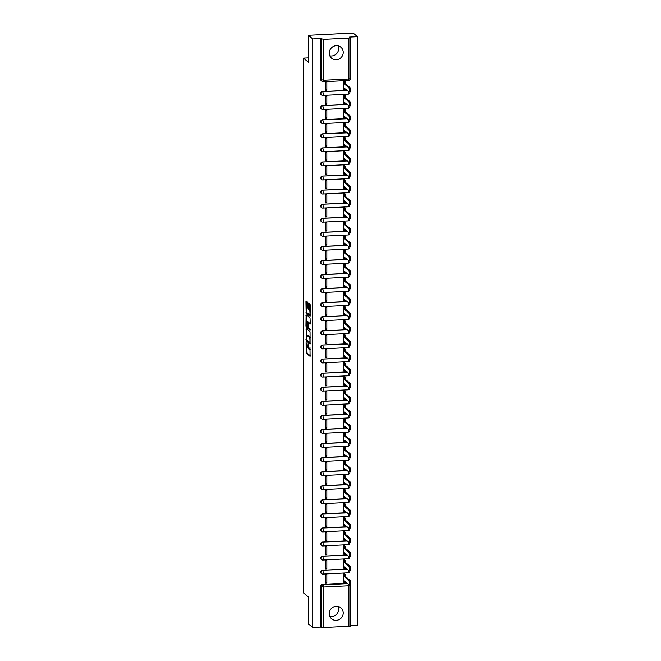 <?xml version="1.0" encoding="UTF-8"?>
<svg xmlns="http://www.w3.org/2000/svg" width="661" height="661" viewBox="0 0 661 661"><rect width="100%" height="100%" fill="white"/><g stroke="black" fill="none" stroke-linecap="round" stroke-linejoin="round"><path stroke-width="0.99" d="M306.109 342.134L306.175 353.106L310.108 356.353L309.976 347.182A2.892 0.678 -92.9 0 1 309.431 349.495A2.892 0.678 -92.9 0 1 309.282 349.446L308.96 349.173A2.892 0.678 -92.9 0 1 308.274 345.769L308.117 343.803L307.968 345.513A2.892 0.678 -92.9 0 1 307.423 347.835A2.892 0.678 -92.9 0 1 307.274 347.777L306.952 347.504A2.892 0.678 -92.9 0 1 306.266 344.1L306.109 342.134M329.277 613.681A7.188 6.833 129.7 0 0 339.151 619.588A7.188 6.833 129.7 0 0 340.853 607.798A7.188 6.833 129.7 0 0 329.277 613.681M329.839 616.416A7.188 6.833 129.7 0 0 338.11 606.451M329.277 53.07A7.188 6.833 129.7 0 0 339.151 58.986A7.188 6.833 129.7 0 0 340.853 47.187A7.188 6.833 129.7 0 0 329.277 53.07M329.839 55.805A7.188 6.833 129.7 0 0 338.11 45.84M307.481 302.945L307.266 301.879L306.134 300.962L305.96 301.68L306.175 313.198L310.108 316.445L310.273 305.266L310.059 304.2L308.704 303.093L308.53 308.29L309.398 309.893A2.421 0.562 -92.9 0 1 309.968 312.488A2.421 0.562 -92.9 0 1 309.522 314.686A2.421 0.562 -92.9 0 1 309.398 314.636L306.844 312.513A2.421 0.562 -92.9 0 1 306.266 309.918A2.421 0.562 -92.9 0 1 306.721 307.729A2.421 0.562 -92.9 0 1 306.844 307.77L307.315 308.142L307.481 307.423L307.481 302.945M312.76 627.504L308.381 623.877L308.381 596.982L303.482 592.909L303.482 58.118L308.381 62.184L308.381 35.289L312.76 38.925L312.76 627.504L320.684 627.107L321.362 627.677L321.362 586.794A1.843 1.752 -50.3 0 1 323.155 584.902L347.777 583.663M306.175 328.525L306.175 340.754L310.108 343.993L310.059 331.748L306.175 328.525M306.613 325.881L305.96 325.914L306.134 314.735L310.059 317.974L310.273 323.518L310.059 324.221L308.439 322.899L308.274 326.584L308.489 327.649L310.125 329.013L310.158 330.269M310.125 330.252L306.175 326.98L305.96 325.914M308.381 35.289L353.148 33.05L357.518 36.677L357.518 625.265L350.33 625.628M312.76 38.925L320.684 38.528L323.593 39.363L348.925 38.098L350.33 37.735L349.595 37.074L357.518 36.677M320.684 627.107L320.684 586.224A1.843 1.752 -50.3 0 1 322.469 584.332L347.099 583.101M350.28 626.231L321.362 627.677M344.761 574.045L343.423 573.988L343.563 582.101M326.856 582.944L326.856 574.822L325.518 574.888L325.518 583.01L326.856 582.944L325.518 581.829M326.856 568.865L326.856 560.743L325.518 560.809L325.518 568.931L326.856 568.865L325.518 567.749M344.761 559.966L343.423 559.908L343.563 568.022M326.856 554.786L326.856 546.664L325.518 546.73L325.518 554.852L326.856 554.786L325.518 553.67M344.761 545.887L343.423 545.829L343.563 553.951M326.856 540.706L326.856 532.584L325.518 532.65L325.518 540.772L326.856 540.706L325.518 539.591M344.761 531.808L343.423 531.758L343.563 539.872M326.856 526.627L326.856 518.505L325.518 518.571L325.518 526.693L326.856 526.627L325.518 525.512M344.761 517.737L343.423 517.679L343.563 525.792M326.856 512.548L326.856 504.426L325.518 504.492L325.518 512.614L326.856 512.548L325.518 511.432M344.761 503.657L343.423 503.599L343.563 511.713M326.856 498.468L326.856 490.346L325.518 490.412L325.518 498.534L326.856 498.468L325.518 497.353M344.761 489.578L343.423 489.52L343.563 497.634M326.856 484.389L326.856 476.267L325.518 476.333L325.518 484.455L326.856 484.389L325.518 483.274M344.761 475.499L343.423 475.441L343.563 483.555M326.856 470.31L326.856 462.188L325.518 462.262L325.518 470.384L326.856 470.31L325.518 469.203M344.761 461.419L343.423 461.361L343.563 469.475M326.856 456.239L326.856 448.117L325.518 448.183L325.518 456.305L326.856 456.239L325.518 455.123M344.761 447.34L343.423 447.282L343.563 455.396M326.856 442.159L326.856 434.037L325.518 434.103L325.518 442.226L326.856 442.159L325.518 441.044M344.761 433.261L343.423 433.203L343.563 441.317M326.856 428.08L326.856 419.958L325.518 420.024L325.518 428.146L326.856 428.08L325.518 426.965M344.761 419.181L343.423 419.124L343.563 427.246M326.856 414.001L326.856 405.879L325.518 405.945L325.518 414.067L326.856 414.001L325.518 412.885M344.761 405.102L343.423 405.053L343.563 413.166M326.856 399.922L326.856 391.799L325.518 391.866L325.518 399.988L326.856 399.922L325.518 398.806M344.761 391.031L343.423 390.973L343.563 399.087M326.856 385.842L326.856 377.72L325.518 377.786L325.518 385.908L326.856 385.842L325.518 384.727M344.761 376.952L343.423 376.894L343.563 385.008M326.856 371.763L326.856 363.641L325.518 363.707L325.518 371.829L326.856 371.763L325.518 370.647M344.761 362.872L343.423 362.815L343.563 370.928M326.856 357.684L326.856 349.562L325.518 349.628L325.518 357.75L326.856 357.684L325.518 356.568M344.761 348.793L343.423 348.735L343.563 356.849M326.856 343.604L326.856 335.482L325.518 335.557L325.518 343.679L326.856 343.604L325.518 342.497M344.761 334.714L343.423 334.656L343.563 342.77M326.856 329.533L326.856 321.411L325.518 321.477L325.518 329.599L326.856 329.533L325.518 328.418M344.761 320.635L343.423 320.577L343.563 328.691M326.856 315.454L326.856 307.332L325.518 307.398L325.518 315.52L326.856 315.454L325.518 314.339M344.761 306.555L343.423 306.497L343.563 314.619M326.856 301.375L326.856 293.253L325.518 293.319L325.518 301.441L326.856 301.375L325.518 300.259M344.761 292.476L343.423 292.418L343.563 300.54M326.856 287.295L326.856 279.173L325.518 279.239L325.518 287.361L326.856 287.295L325.518 286.18M344.761 278.397L343.423 278.347L343.563 286.461M326.856 273.216L326.856 265.094L325.518 265.16L325.518 273.282L326.856 273.216L325.518 272.101M344.761 264.326L343.423 264.268L343.563 272.382M326.856 259.137L326.856 251.015L325.518 251.081L325.518 259.203L326.856 259.137L325.518 258.021M344.761 250.246L343.423 250.189L343.563 258.302M326.856 245.057L326.856 236.935L325.518 237.002L325.518 245.124L326.856 245.057L325.518 243.942M344.761 236.167L343.423 236.109L343.563 244.223M326.856 230.978L326.856 222.856L325.518 222.922L325.518 231.044L326.856 230.978L325.518 229.863M344.761 222.088L343.423 222.03L343.563 230.144M326.856 216.899L326.856 208.777L325.518 208.851L325.518 216.973L326.856 216.899L325.518 215.792M344.761 208.008L343.423 207.951L343.563 216.064M326.856 202.828L326.856 194.706L325.518 194.772L325.518 202.894L326.856 202.828L325.518 201.712M344.761 193.929L343.423 193.871L343.563 201.985M326.856 188.749L326.856 180.627L325.518 180.693L325.518 188.815L326.856 188.749L325.518 187.633M344.761 179.85L343.423 179.792L343.563 187.914M326.856 174.669L326.856 166.547L325.518 166.613L325.518 174.735L326.856 174.669L325.518 173.554M344.761 165.771L343.423 165.713L343.563 173.835M326.856 160.59L326.856 152.468L325.518 152.534L325.518 160.656L326.856 160.59L325.518 159.475M344.761 151.691L343.423 151.642L343.563 159.755M326.856 146.511L326.856 138.389L325.518 138.455L325.518 146.577L326.856 146.511L325.518 145.395M344.761 137.62L343.423 137.562L343.563 145.676M326.856 132.431L326.856 124.309L325.518 124.375L325.518 132.497L326.856 132.431L325.518 131.316M344.761 123.541L343.423 123.483L343.563 131.597M326.856 118.352L326.856 110.23L325.518 110.296L325.518 118.418L326.856 118.352L325.518 117.237M344.761 109.462L343.423 109.404L343.563 117.518M326.856 104.273L326.856 96.151L325.518 96.217L325.518 104.339L326.856 104.273L325.518 103.157M344.761 95.382L343.423 95.324L343.563 103.438M326.856 90.193L326.856 82.071L325.518 82.146L325.518 90.268L326.856 90.193L325.518 89.086M344.761 81.303L343.423 81.245L343.563 89.359M321.42 94.911A1.843 1.752 129.7 0 1 322.469 91.59L347.099 90.359M321.42 108.991A1.843 1.752 129.7 0 1 322.469 105.669L347.099 104.438M321.42 123.062A1.843 1.752 129.7 0 1 322.469 119.748L347.099 118.517M321.42 137.141A1.843 1.752 129.7 0 1 322.469 133.828L347.099 132.597M321.42 151.22A1.843 1.752 129.7 0 1 322.469 147.907L347.099 146.668M321.42 165.3A1.843 1.752 129.7 0 1 322.469 161.978L347.099 160.747M321.42 179.379A1.843 1.752 129.7 0 1 322.469 176.057L347.099 174.826M321.42 193.458A1.843 1.752 129.7 0 1 322.469 190.137L347.099 188.906M321.42 207.537A1.843 1.752 129.7 0 1 322.469 204.216L347.099 202.985M321.42 221.617A1.843 1.752 129.7 0 1 322.469 218.295L347.099 217.064M321.42 235.688A1.843 1.752 129.7 0 1 322.469 232.375L347.099 231.143M321.42 249.767A1.843 1.752 129.7 0 1 322.469 246.454L347.099 245.223M321.42 263.846A1.843 1.752 129.7 0 1 322.469 260.533L347.099 259.302M321.42 277.926A1.843 1.752 129.7 0 1 322.469 274.612L347.099 273.373M321.42 292.005A1.843 1.752 129.7 0 1 322.469 288.683L347.099 287.452M321.42 306.084A1.843 1.752 129.7 0 1 322.469 302.763L347.099 301.532M321.42 320.164A1.843 1.752 129.7 0 1 322.469 316.842L347.099 315.611M321.42 334.243A1.843 1.752 129.7 0 1 322.469 330.921L347.099 329.69M321.42 348.322A1.843 1.752 129.7 0 1 322.469 345.001L347.099 343.77M321.42 362.393A1.843 1.752 129.7 0 1 322.469 359.08L347.099 357.849M321.42 376.473A1.843 1.752 129.7 0 1 322.469 373.159L347.099 371.928M321.42 390.552A1.843 1.752 129.7 0 1 322.469 387.239L347.099 386.007M321.42 404.631A1.843 1.752 129.7 0 1 322.469 401.318L347.099 400.079M321.42 418.71A1.843 1.752 129.7 0 1 322.469 415.389L347.099 414.158M321.42 432.79A1.843 1.752 129.7 0 1 322.469 429.468L347.099 428.237M321.42 446.869A1.843 1.752 129.7 0 1 322.469 443.548L347.099 442.316M321.42 460.948A1.843 1.752 129.7 0 1 322.469 457.627L347.099 456.396M321.42 475.028A1.843 1.752 129.7 0 1 322.469 471.706L347.099 470.475M321.42 489.099A1.843 1.752 129.7 0 1 322.469 485.785L347.099 484.554M321.42 503.178A1.843 1.752 129.7 0 1 322.469 499.865L347.099 498.634M321.42 517.257A1.843 1.752 129.7 0 1 322.469 513.944L347.099 512.705M321.42 531.337A1.843 1.752 129.7 0 1 322.469 528.023L347.099 526.784M321.42 545.416A1.843 1.752 129.7 0 1 322.469 542.094L347.099 540.863M321.42 559.495A1.843 1.752 129.7 0 1 322.469 556.174L347.099 554.943M321.42 573.574A1.843 1.752 129.7 0 1 322.469 570.253L347.099 569.022M303.482 58.118L308.381 57.871M320.684 38.528L320.684 79.403A1.843 1.752 129.7 0 0 321.296 80.733L321.973 81.303A1.843 1.752 -50.3 0 1 321.362 79.973L321.362 39.09M310.183 349.396A2.892 0.678 -92.9 0 0 310.273 349.446L309.431 349.495M306.861 347.397L307.076 353.065L310.273 355.725M306.886 340.101L310.273 343.365M306.861 329.095L306.861 335.358M306.266 338.961L306.415 339.704L309.827 342.538L309.976 340.762A2.892 0.678 -92.9 0 0 309.282 337.35L306.952 335.416A2.892 0.678 -92.9 0 0 306.811 335.358A2.892 0.678 -92.9 0 0 306.266 337.68L306.266 338.961M310.273 337.416A2.892 0.678 -92.9 0 0 310.183 337.308L309.282 337.35M306.811 335.358L307.704 335.317A2.892 0.678 -92.9 0 1 307.852 335.375L310.183 337.308M306.861 321.502L306.861 315.413L305.96 315.462M310.273 323.609L309.29 322.874M310.273 329.583L307.076 326.931L306.175 326.98M306.853 321.56A2.421 0.562 -92.9 0 0 306.729 321.51A2.421 0.562 -92.9 0 0 306.274 323.7A2.421 0.562 -92.9 0 0 306.853 326.294L307.795 327.063L307.968 326.336L307.753 322.304L306.853 321.56L307.745 321.51A2.421 0.562 -92.9 0 0 307.629 321.461A2.421 0.562 -92.9 0 0 307.514 321.527M308.836 322.874L308.646 322.262L307.753 322.304M307.745 321.51L308.646 322.262M306.886 326.319L307.076 326.931M309.422 303.672L309.422 308.241L310.273 309.835L309.398 309.893M306.886 312.546L310.273 315.818M306.861 301.54L306.861 307.72M344.621 573.93L345.133 574.351A1.843 0.43 87.1 0 1 345.571 576.524L344.406 576.582A1.843 0.43 -92.9 0 0 343.968 574.417L343.456 573.988M343.423 581.986L343.968 582.448A1.843 0.43 -92.9 0 0 344.059 582.481A1.843 0.43 -92.9 0 0 344.406 581.002L348.81 584.522A2.123 0.496 -92.9 0 0 348.909 584.564A2.123 0.496 -92.9 0 0 349.305 582.638A2.123 0.496 -92.9 0 0 348.81 580.366L344.406 576.723M345.571 576.656L349.966 580.308A2.123 0.496 87.1 0 1 350.47 582.581A2.123 0.496 87.1 0 1 350.074 584.506A2.123 0.496 87.1 0 1 349.966 584.464M345.513 581.787A1.843 0.43 87.1 0 1 345.224 582.424A1.843 0.43 87.1 0 1 345.133 582.391M344.621 559.85L345.133 560.28A1.843 0.43 87.1 0 1 345.571 562.445L344.406 562.503A1.843 0.43 -92.9 0 0 343.968 560.338L343.456 559.908M343.423 567.906L343.968 568.369A1.843 0.43 -92.9 0 0 344.059 568.402A1.843 0.43 -92.9 0 0 344.406 566.923L348.81 570.443A2.123 0.496 -92.9 0 0 348.909 570.484A2.123 0.496 -92.9 0 0 349.305 568.567A2.123 0.496 -92.9 0 0 348.81 566.287L344.406 562.643M345.571 562.585L349.966 566.229A2.123 0.496 87.1 0 1 350.47 568.501A2.123 0.496 87.1 0 1 350.074 570.426A2.123 0.496 87.1 0 1 349.966 570.385M345.513 567.708A1.843 0.43 87.1 0 1 345.224 568.344A1.843 0.43 87.1 0 1 345.133 568.311M344.621 545.771L345.133 546.201A1.843 0.43 87.1 0 1 345.571 548.366L344.406 548.423A1.843 0.43 -92.9 0 0 343.968 546.259L343.456 545.829M343.423 553.827L343.968 554.29A1.843 0.43 -92.9 0 0 344.059 554.323A1.843 0.43 -92.9 0 0 344.406 552.852L348.81 556.364A2.123 0.496 -92.9 0 0 348.909 556.405A2.123 0.496 -92.9 0 0 349.305 554.488A2.123 0.496 -92.9 0 0 348.81 552.208L344.406 548.564M345.571 548.506L349.966 552.15A2.123 0.496 87.1 0 1 350.47 554.43A2.123 0.496 87.1 0 1 350.074 556.347A2.123 0.496 87.1 0 1 349.966 556.306M345.513 553.629A1.843 0.43 87.1 0 1 345.224 554.265A1.843 0.43 87.1 0 1 345.133 554.232M344.621 531.692L345.133 532.122A1.843 0.43 87.1 0 1 345.571 534.286L344.406 534.344A1.843 0.43 -92.9 0 0 343.968 532.179L343.456 531.75M343.423 539.756L343.968 540.211A1.843 0.43 -92.9 0 0 344.059 540.244A1.843 0.43 -92.9 0 0 344.406 538.773L348.81 542.284A2.123 0.496 -92.9 0 0 348.909 542.326A2.123 0.496 -92.9 0 0 349.305 540.409A2.123 0.496 -92.9 0 0 348.81 538.137L344.406 534.485M345.571 534.427L349.966 538.071A2.123 0.496 87.1 0 1 350.47 540.351A2.123 0.496 87.1 0 1 350.074 542.268A2.123 0.496 87.1 0 1 349.966 542.227M345.513 539.55A1.843 0.43 87.1 0 1 345.224 540.186A1.843 0.43 87.1 0 1 345.133 540.153M344.621 517.613L345.133 518.042A1.843 0.43 87.1 0 1 345.571 520.215L344.406 520.273A1.843 0.43 -92.9 0 0 343.968 518.1L343.456 517.67M343.423 525.677L343.968 526.131A1.843 0.43 -92.9 0 0 344.059 526.164A1.843 0.43 -92.9 0 0 344.406 524.694L348.81 528.205A2.123 0.496 -92.9 0 0 348.909 528.246A2.123 0.496 -92.9 0 0 349.305 526.33A2.123 0.496 -92.9 0 0 348.81 524.057L344.406 520.405M345.571 520.347L349.966 523.999A2.123 0.496 87.1 0 1 350.47 526.272A2.123 0.496 87.1 0 1 350.074 528.189A2.123 0.496 87.1 0 1 349.966 528.147M345.513 525.478A1.843 0.43 87.1 0 1 345.224 526.106A1.843 0.43 87.1 0 1 345.133 526.073M344.621 503.533L345.133 503.963A1.843 0.43 87.1 0 1 345.571 506.136L344.406 506.194A1.843 0.43 -92.9 0 0 343.968 504.021L343.456 503.599M343.423 511.597L343.968 512.052A1.843 0.43 -92.9 0 0 344.059 512.093A1.843 0.43 -92.9 0 0 344.406 510.614L348.81 514.126A2.123 0.496 -92.9 0 0 348.909 514.167A2.123 0.496 -92.9 0 0 349.305 512.25A2.123 0.496 -92.9 0 0 348.81 509.978L344.406 506.326M345.571 506.268L349.966 509.92A2.123 0.496 87.1 0 1 350.47 512.192A2.123 0.496 87.1 0 1 350.074 514.109A2.123 0.496 87.1 0 1 349.966 514.068M345.513 511.399A1.843 0.43 87.1 0 1 345.224 512.035A1.843 0.43 87.1 0 1 345.133 511.994M344.621 489.462L345.133 489.884A1.843 0.43 87.1 0 1 345.571 492.057L344.406 492.115A1.843 0.43 -92.9 0 0 343.968 489.941L343.456 489.52M343.423 497.518L343.968 497.973A1.843 0.43 -92.9 0 0 344.059 498.014A1.843 0.43 -92.9 0 0 344.406 496.535L348.81 500.047A2.123 0.496 -92.9 0 0 348.909 500.088A2.123 0.496 -92.9 0 0 349.305 498.171A2.123 0.496 -92.9 0 0 348.81 495.899L344.406 492.247M345.571 492.189L349.966 495.841A2.123 0.496 87.1 0 1 350.47 498.113A2.123 0.496 87.1 0 1 350.074 500.03A2.123 0.496 87.1 0 1 349.966 499.989M345.513 497.32A1.843 0.43 87.1 0 1 345.224 497.956A1.843 0.43 87.1 0 1 345.133 497.915M344.621 475.383L345.133 475.804A1.843 0.43 87.1 0 1 345.571 477.977L344.406 478.035A1.843 0.43 -92.9 0 0 343.968 475.862L343.456 475.441M343.423 483.439L343.968 483.893A1.843 0.43 -92.9 0 0 344.059 483.935A1.843 0.43 -92.9 0 0 344.406 482.456L348.81 485.967A2.123 0.496 -92.9 0 0 348.909 486.009A2.123 0.496 -92.9 0 0 349.305 484.092A2.123 0.496 -92.9 0 0 348.81 481.819L344.406 478.167M345.571 478.11L349.966 481.762A2.123 0.496 87.1 0 1 350.47 484.034A2.123 0.496 87.1 0 1 350.074 485.951A2.123 0.496 87.1 0 1 349.966 485.909M345.513 483.241A1.843 0.43 87.1 0 1 345.224 483.877A1.843 0.43 87.1 0 1 345.133 483.835M344.621 461.304L345.133 461.725A1.843 0.43 87.1 0 1 345.571 463.898L344.406 463.956A1.843 0.43 -92.9 0 0 343.968 461.783L343.456 461.361M343.423 469.36L343.968 469.814A1.843 0.43 -92.9 0 0 344.059 469.855A1.843 0.43 -92.9 0 0 344.406 468.376L348.81 471.896A2.123 0.496 -92.9 0 0 348.909 471.937A2.123 0.496 -92.9 0 0 349.305 470.012A2.123 0.496 -92.9 0 0 348.81 467.74L344.406 464.088M345.571 464.03L349.966 467.682A2.123 0.496 87.1 0 1 350.47 469.954A2.123 0.496 87.1 0 1 350.074 471.88A2.123 0.496 87.1 0 1 349.966 471.83M345.513 469.161A1.843 0.43 87.1 0 1 345.224 469.797A1.843 0.43 87.1 0 1 345.133 469.756M344.621 447.224L345.133 447.646A1.843 0.43 87.1 0 1 345.571 449.819L344.406 449.877A1.843 0.43 -92.9 0 0 343.968 447.712L343.456 447.282M343.423 455.28L343.968 455.743A1.843 0.43 -92.9 0 0 344.059 455.776A1.843 0.43 -92.9 0 0 344.406 454.297L348.81 457.817A2.123 0.496 -92.9 0 0 348.909 457.858A2.123 0.496 -92.9 0 0 349.305 455.933A2.123 0.496 -92.9 0 0 348.81 453.661L344.406 450.017M345.571 449.951L349.966 453.603A2.123 0.496 87.1 0 1 350.47 455.875A2.123 0.496 87.1 0 1 350.074 457.8A2.123 0.496 87.1 0 1 349.966 457.759M345.513 455.082A1.843 0.43 87.1 0 1 345.224 455.718A1.843 0.43 87.1 0 1 345.133 455.685M344.621 433.145L345.133 433.575A1.843 0.43 87.1 0 1 345.571 435.739L344.406 435.797A1.843 0.43 -92.9 0 0 343.968 433.633L343.456 433.203M343.423 441.201L343.968 441.664A1.843 0.43 -92.9 0 0 344.059 441.697A1.843 0.43 -92.9 0 0 344.406 440.218L348.81 443.738A2.123 0.496 -92.9 0 0 348.909 443.779A2.123 0.496 -92.9 0 0 349.305 441.862A2.123 0.496 -92.9 0 0 348.81 439.582L344.406 435.938M345.571 435.88L349.966 439.524A2.123 0.496 87.1 0 1 350.47 441.804A2.123 0.496 87.1 0 1 350.074 443.721A2.123 0.496 87.1 0 1 349.966 443.68M345.513 441.003A1.843 0.43 87.1 0 1 345.224 441.639A1.843 0.43 87.1 0 1 345.133 441.606M344.621 419.066L345.133 419.495A1.843 0.43 87.1 0 1 345.571 421.66L344.406 421.718A1.843 0.43 -92.9 0 0 343.968 419.553L343.456 419.124M343.423 427.122L343.968 427.584A1.843 0.43 -92.9 0 0 344.059 427.617A1.843 0.43 -92.9 0 0 344.406 426.147L348.81 429.658A2.123 0.496 -92.9 0 0 348.909 429.7A2.123 0.496 -92.9 0 0 349.305 427.783A2.123 0.496 -92.9 0 0 348.81 425.502L344.406 421.858M345.571 421.801L349.966 425.444A2.123 0.496 87.1 0 1 350.47 427.725A2.123 0.496 87.1 0 1 350.074 429.642A2.123 0.496 87.1 0 1 349.966 429.6M345.513 426.923A1.843 0.43 87.1 0 1 345.224 427.56A1.843 0.43 87.1 0 1 345.133 427.527M344.621 404.986L345.133 405.416A1.843 0.43 87.1 0 1 345.571 407.581L344.406 407.639A1.843 0.43 -92.9 0 0 343.968 405.474L343.456 405.044M343.423 413.051L343.968 413.505A1.843 0.43 -92.9 0 0 344.059 413.538A1.843 0.43 -92.9 0 0 344.406 412.067L348.81 415.579A2.123 0.496 -92.9 0 0 348.909 415.62A2.123 0.496 -92.9 0 0 349.305 413.703A2.123 0.496 -92.9 0 0 348.81 411.431L344.406 407.779M345.571 407.721L349.966 411.365A2.123 0.496 87.1 0 1 350.47 413.646A2.123 0.496 87.1 0 1 350.074 415.562A2.123 0.496 87.1 0 1 349.966 415.521M345.513 412.844A1.843 0.43 87.1 0 1 345.224 413.48A1.843 0.43 87.1 0 1 345.133 413.447M344.621 390.907L345.133 391.337A1.843 0.43 87.1 0 1 345.571 393.51L344.406 393.568A1.843 0.43 -92.9 0 0 343.968 391.395L343.456 390.965M343.423 398.971L343.968 399.426A1.843 0.43 -92.9 0 0 344.059 399.459A1.843 0.43 -92.9 0 0 344.406 397.988L348.81 401.5A2.123 0.496 -92.9 0 0 348.909 401.541A2.123 0.496 -92.9 0 0 349.305 399.624A2.123 0.496 -92.9 0 0 348.81 397.352L344.406 393.7M345.571 393.642L349.966 397.294A2.123 0.496 87.1 0 1 350.47 399.566A2.123 0.496 87.1 0 1 350.074 401.483A2.123 0.496 87.1 0 1 349.966 401.442M345.513 398.773A1.843 0.43 87.1 0 1 345.224 399.401A1.843 0.43 87.1 0 1 345.133 399.368M344.621 376.836L345.133 377.257A1.843 0.43 87.1 0 1 345.571 379.431L344.406 379.488A1.843 0.43 -92.9 0 0 343.968 377.315L343.456 376.894M343.423 384.892L343.968 385.346A1.843 0.43 -92.9 0 0 344.059 385.388A1.843 0.43 -92.9 0 0 344.406 383.909L348.81 387.42A2.123 0.496 -92.9 0 0 348.909 387.462A2.123 0.496 -92.9 0 0 349.305 385.545A2.123 0.496 -92.9 0 0 348.81 383.273L344.406 379.621M345.571 379.563L349.966 383.215A2.123 0.496 87.1 0 1 350.47 385.487A2.123 0.496 87.1 0 1 350.074 387.404A2.123 0.496 87.1 0 1 349.966 387.363M345.513 384.694A1.843 0.43 87.1 0 1 345.224 385.33A1.843 0.43 87.1 0 1 345.133 385.289M344.621 362.757L345.133 363.178A1.843 0.43 87.1 0 1 345.571 365.351L344.406 365.409A1.843 0.43 -92.9 0 0 343.968 363.236L343.456 362.815M343.423 370.813L343.968 371.267A1.843 0.43 -92.9 0 0 344.059 371.308A1.843 0.43 -92.9 0 0 344.406 369.83L348.81 373.341A2.123 0.496 -92.9 0 0 348.909 373.382A2.123 0.496 -92.9 0 0 349.305 371.465A2.123 0.496 -92.9 0 0 348.81 369.193L344.406 365.541M345.571 365.483L349.966 369.135A2.123 0.496 87.1 0 1 350.47 371.408A2.123 0.496 87.1 0 1 350.074 373.325A2.123 0.496 87.1 0 1 349.966 373.283M345.513 370.614A1.843 0.43 87.1 0 1 345.224 371.251A1.843 0.43 87.1 0 1 345.133 371.209M344.621 348.678L345.133 349.099A1.843 0.43 87.1 0 1 345.571 351.272L344.406 351.33A1.843 0.43 -92.9 0 0 343.968 349.157L343.456 348.735M343.423 356.733L343.968 357.188A1.843 0.43 -92.9 0 0 344.059 357.229A1.843 0.43 -92.9 0 0 344.406 355.75L348.81 359.262A2.123 0.496 -92.9 0 0 348.909 359.303A2.123 0.496 -92.9 0 0 349.305 357.386A2.123 0.496 -92.9 0 0 348.81 355.114L344.406 351.462M345.571 351.404L349.966 355.056A2.123 0.496 87.1 0 1 350.47 357.328A2.123 0.496 87.1 0 1 350.074 359.245A2.123 0.496 87.1 0 1 349.966 359.204M345.513 356.535A1.843 0.43 87.1 0 1 345.224 357.171A1.843 0.43 87.1 0 1 345.133 357.13M344.621 334.598L345.133 335.02A1.843 0.43 87.1 0 1 345.571 337.193L344.406 337.25A1.843 0.43 -92.9 0 0 343.968 335.077L343.456 334.656M343.423 342.654L343.968 343.117A1.843 0.43 -92.9 0 0 344.059 343.15A1.843 0.43 -92.9 0 0 344.406 341.671L348.81 345.191A2.123 0.496 -92.9 0 0 348.909 345.232A2.123 0.496 -92.9 0 0 349.305 343.307A2.123 0.496 -92.9 0 0 348.81 341.035L344.406 337.383M345.571 337.325L349.966 340.977A2.123 0.496 87.1 0 1 350.47 343.249A2.123 0.496 87.1 0 1 350.074 345.174A2.123 0.496 87.1 0 1 349.966 345.125M345.513 342.456A1.843 0.43 87.1 0 1 345.224 343.092A1.843 0.43 87.1 0 1 345.133 343.051M344.621 320.519L345.133 320.94A1.843 0.43 87.1 0 1 345.571 323.113L344.406 323.171A1.843 0.43 -92.9 0 0 343.968 321.006L343.456 320.577M343.423 328.575L343.968 329.038A1.843 0.43 -92.9 0 0 344.059 329.071A1.843 0.43 -92.9 0 0 344.406 327.592L348.81 331.111A2.123 0.496 -92.9 0 0 348.909 331.153A2.123 0.496 -92.9 0 0 349.305 329.228A2.123 0.496 -92.9 0 0 348.81 326.955L344.406 323.312M345.571 323.246L349.966 326.898A2.123 0.496 87.1 0 1 350.47 329.17A2.123 0.496 87.1 0 1 350.074 331.095A2.123 0.496 87.1 0 1 349.966 331.054M345.513 328.377A1.843 0.43 87.1 0 1 345.224 329.013A1.843 0.43 87.1 0 1 345.133 328.98M344.621 306.44L345.133 306.869A1.843 0.43 87.1 0 1 345.571 309.034L344.406 309.092A1.843 0.43 -92.9 0 0 343.968 306.927L343.456 306.497M343.423 314.496L343.968 314.958A1.843 0.43 -92.9 0 0 344.059 314.991A1.843 0.43 -92.9 0 0 344.406 313.512L348.81 317.032A2.123 0.496 -92.9 0 0 348.909 317.073A2.123 0.496 -92.9 0 0 349.305 315.157A2.123 0.496 -92.9 0 0 348.81 312.876L344.406 309.232M345.571 309.174L349.966 312.818A2.123 0.496 87.1 0 1 350.47 315.099A2.123 0.496 87.1 0 1 350.074 317.016A2.123 0.496 87.1 0 1 349.966 316.974M345.513 314.297A1.843 0.43 87.1 0 1 345.224 314.933A1.843 0.43 87.1 0 1 345.133 314.9M344.621 292.36L345.133 292.79A1.843 0.43 87.1 0 1 345.571 294.955L344.406 295.013A1.843 0.43 -92.9 0 0 343.968 292.848L343.456 292.418M343.423 300.416L343.968 300.879A1.843 0.43 -92.9 0 0 344.059 300.912A1.843 0.43 -92.9 0 0 344.406 299.441L348.81 302.953A2.123 0.496 -92.9 0 0 348.909 302.994A2.123 0.496 -92.9 0 0 349.305 301.077A2.123 0.496 -92.9 0 0 348.81 298.797L344.406 295.153M345.571 295.095L349.966 298.739A2.123 0.496 87.1 0 1 350.47 301.019A2.123 0.496 87.1 0 1 350.074 302.936A2.123 0.496 87.1 0 1 349.966 302.895M345.513 300.218A1.843 0.43 87.1 0 1 345.224 300.854A1.843 0.43 87.1 0 1 345.133 300.821M344.621 278.281L345.133 278.711A1.843 0.43 87.1 0 1 345.571 280.875L344.406 280.933A1.843 0.43 -92.9 0 0 343.968 278.768L343.456 278.339M343.423 286.345L343.968 286.8A1.843 0.43 -92.9 0 0 344.059 286.833A1.843 0.43 -92.9 0 0 344.406 285.362L348.81 288.874A2.123 0.496 -92.9 0 0 348.909 288.915A2.123 0.496 -92.9 0 0 349.305 286.998A2.123 0.496 -92.9 0 0 348.81 284.726L344.406 281.074M345.571 281.016L349.966 284.66A2.123 0.496 87.1 0 1 350.47 286.94A2.123 0.496 87.1 0 1 350.074 288.857A2.123 0.496 87.1 0 1 349.966 288.816M345.513 286.139A1.843 0.43 87.1 0 1 345.224 286.775A1.843 0.43 87.1 0 1 345.133 286.742M344.621 264.202L345.133 264.631A1.843 0.43 87.1 0 1 345.571 266.804L344.406 266.862A1.843 0.43 -92.9 0 0 343.968 264.689L343.456 264.26M343.423 272.266L343.968 272.72A1.843 0.43 -92.9 0 0 344.059 272.753A1.843 0.43 -92.9 0 0 344.406 271.283L348.81 274.794A2.123 0.496 -92.9 0 0 348.909 274.836A2.123 0.496 -92.9 0 0 349.305 272.919A2.123 0.496 -92.9 0 0 348.81 270.646L344.406 266.994M345.571 266.937L349.966 270.589A2.123 0.496 87.1 0 1 350.47 272.861A2.123 0.496 87.1 0 1 350.074 274.778A2.123 0.496 87.1 0 1 349.966 274.736M345.513 272.068A1.843 0.43 87.1 0 1 345.224 272.696A1.843 0.43 87.1 0 1 345.133 272.663M344.621 250.131L345.133 250.552A1.843 0.43 87.1 0 1 345.571 252.725L344.406 252.783A1.843 0.43 -92.9 0 0 343.968 250.61L343.456 250.189M343.423 258.187L343.968 258.641A1.843 0.43 -92.9 0 0 344.059 258.682A1.843 0.43 -92.9 0 0 344.406 257.203L348.81 260.715A2.123 0.496 -92.9 0 0 348.909 260.756A2.123 0.496 -92.9 0 0 349.305 258.839A2.123 0.496 -92.9 0 0 348.81 256.567L344.406 252.915M345.571 252.857L349.966 256.509A2.123 0.496 87.1 0 1 350.47 258.781A2.123 0.496 87.1 0 1 350.074 260.698A2.123 0.496 87.1 0 1 349.966 260.657M345.513 257.988A1.843 0.43 87.1 0 1 345.224 258.625A1.843 0.43 87.1 0 1 345.133 258.583M344.621 236.051L345.133 236.473A1.843 0.43 87.1 0 1 345.571 238.646L344.406 238.704A1.843 0.43 -92.9 0 0 343.968 236.531L343.456 236.109M343.423 244.107L343.968 244.562A1.843 0.43 -92.9 0 0 344.059 244.603A1.843 0.43 -92.9 0 0 344.406 243.124L348.81 246.636A2.123 0.496 -92.9 0 0 348.909 246.677A2.123 0.496 -92.9 0 0 349.305 244.76A2.123 0.496 -92.9 0 0 348.81 242.488L344.406 238.836M345.571 238.778L349.966 242.43A2.123 0.496 87.1 0 1 350.47 244.702A2.123 0.496 87.1 0 1 350.074 246.619A2.123 0.496 87.1 0 1 349.966 246.578M345.513 243.909A1.843 0.43 87.1 0 1 345.224 244.545A1.843 0.43 87.1 0 1 345.133 244.504M344.621 221.972L345.133 222.393A1.843 0.43 87.1 0 1 345.571 224.566L344.406 224.624A1.843 0.43 -92.9 0 0 343.968 222.451L343.456 222.03M343.423 230.028L343.968 230.482A1.843 0.43 -92.9 0 0 344.059 230.524A1.843 0.43 -92.9 0 0 344.406 229.045L348.81 232.556A2.123 0.496 -92.9 0 0 348.909 232.598A2.123 0.496 -92.9 0 0 349.305 230.681A2.123 0.496 -92.9 0 0 348.81 228.409L344.406 224.757M345.571 224.699L349.966 228.351A2.123 0.496 87.1 0 1 350.47 230.623A2.123 0.496 87.1 0 1 350.074 232.54A2.123 0.496 87.1 0 1 349.966 232.498M345.513 229.83A1.843 0.43 87.1 0 1 345.224 230.466A1.843 0.43 87.1 0 1 345.133 230.425M344.621 207.893L345.133 208.314A1.843 0.43 87.1 0 1 345.571 210.487L344.406 210.545A1.843 0.43 -92.9 0 0 343.968 208.372L343.456 207.951M343.423 215.949L343.968 216.411A1.843 0.43 -92.9 0 0 344.059 216.444A1.843 0.43 -92.9 0 0 344.406 214.965L348.81 218.485A2.123 0.496 -92.9 0 0 348.909 218.527A2.123 0.496 -92.9 0 0 349.305 216.601A2.123 0.496 -92.9 0 0 348.81 214.329L344.406 210.677M345.571 210.619L349.966 214.271A2.123 0.496 87.1 0 1 350.47 216.544A2.123 0.496 87.1 0 1 350.074 218.469A2.123 0.496 87.1 0 1 349.966 218.419M345.513 215.75A1.843 0.43 87.1 0 1 345.224 216.387A1.843 0.43 87.1 0 1 345.133 216.345M344.621 193.813L345.133 194.235A1.843 0.43 87.1 0 1 345.571 196.408L344.406 196.466A1.843 0.43 -92.9 0 0 343.968 194.301L343.456 193.871M343.423 201.869L343.968 202.332A1.843 0.43 -92.9 0 0 344.059 202.365A1.843 0.43 -92.9 0 0 344.406 200.886L348.81 204.406A2.123 0.496 -92.9 0 0 348.909 204.447A2.123 0.496 -92.9 0 0 349.305 202.522A2.123 0.496 -92.9 0 0 348.81 200.25L344.406 196.606M345.571 196.54L349.966 200.192A2.123 0.496 87.1 0 1 350.47 202.464A2.123 0.496 87.1 0 1 350.074 204.389A2.123 0.496 87.1 0 1 349.966 204.348M345.513 201.671A1.843 0.43 87.1 0 1 345.224 202.307A1.843 0.43 87.1 0 1 345.133 202.274M344.621 179.734L345.133 180.164A1.843 0.43 87.1 0 1 345.571 182.329L344.406 182.386A1.843 0.43 -92.9 0 0 343.968 180.222L343.456 179.792M343.423 187.79L343.968 188.253A1.843 0.43 -92.9 0 0 344.059 188.286A1.843 0.43 -92.9 0 0 344.406 186.807L348.81 190.327A2.123 0.496 -92.9 0 0 348.909 190.368A2.123 0.496 -92.9 0 0 349.305 188.451A2.123 0.496 -92.9 0 0 348.81 186.171L344.406 182.527M345.571 182.469L349.966 186.113A2.123 0.496 87.1 0 1 350.47 188.393A2.123 0.496 87.1 0 1 350.074 190.31A2.123 0.496 87.1 0 1 349.966 190.269M345.513 187.592A1.843 0.43 87.1 0 1 345.224 188.228A1.843 0.43 87.1 0 1 345.133 188.195M344.621 165.655L345.133 166.085A1.843 0.43 87.1 0 1 345.571 168.249L344.406 168.307A1.843 0.43 -92.9 0 0 343.968 166.142L343.456 165.713M343.423 173.711L343.968 174.174A1.843 0.43 -92.9 0 0 344.059 174.207A1.843 0.43 -92.9 0 0 344.406 172.736L348.81 176.247A2.123 0.496 -92.9 0 0 348.909 176.289A2.123 0.496 -92.9 0 0 349.305 174.372A2.123 0.496 -92.9 0 0 348.81 172.091L344.406 168.448M345.571 168.39L349.966 172.034A2.123 0.496 87.1 0 1 350.47 174.314A2.123 0.496 87.1 0 1 350.074 176.231A2.123 0.496 87.1 0 1 349.966 176.19M345.513 173.513A1.843 0.43 87.1 0 1 345.224 174.149A1.843 0.43 87.1 0 1 345.133 174.116M344.621 151.576L345.133 152.005A1.843 0.43 87.1 0 1 345.571 154.17L344.406 154.228A1.843 0.43 -92.9 0 0 343.968 152.063L343.456 151.633M343.423 159.64L343.968 160.094A1.843 0.43 -92.9 0 0 344.059 160.127A1.843 0.43 -92.9 0 0 344.406 158.657L348.81 162.168A2.123 0.496 -92.9 0 0 348.909 162.209A2.123 0.496 -92.9 0 0 349.305 160.293A2.123 0.496 -92.9 0 0 348.81 158.02L344.406 154.368M345.571 154.31L349.966 157.962A2.123 0.496 87.1 0 1 350.47 160.235A2.123 0.496 87.1 0 1 350.074 162.152A2.123 0.496 87.1 0 1 349.966 162.11M345.513 159.441A1.843 0.43 87.1 0 1 345.224 160.069A1.843 0.43 87.1 0 1 345.133 160.036M344.621 137.496L345.133 137.926A1.843 0.43 87.1 0 1 345.571 140.099L344.406 140.157A1.843 0.43 -92.9 0 0 343.968 137.984L343.456 137.554M343.423 145.56L343.968 146.015A1.843 0.43 -92.9 0 0 344.059 146.048A1.843 0.43 -92.9 0 0 344.406 144.577L348.81 148.089A2.123 0.496 -92.9 0 0 348.909 148.13A2.123 0.496 -92.9 0 0 349.305 146.213A2.123 0.496 -92.9 0 0 348.81 143.941L344.406 140.289M345.571 140.231L349.966 143.883A2.123 0.496 87.1 0 1 350.47 146.155A2.123 0.496 87.1 0 1 350.074 148.072A2.123 0.496 87.1 0 1 349.966 148.031M345.513 145.362A1.843 0.43 87.1 0 1 345.224 145.99A1.843 0.43 87.1 0 1 345.133 145.957M344.621 123.425L345.133 123.847A1.843 0.43 87.1 0 1 345.571 126.02L344.406 126.077A1.843 0.43 -92.9 0 0 343.968 123.904L343.456 123.483M343.423 131.481L343.968 131.936A1.843 0.43 -92.9 0 0 344.059 131.977A1.843 0.43 -92.9 0 0 344.406 130.498L348.81 134.009A2.123 0.496 -92.9 0 0 348.909 134.051A2.123 0.496 -92.9 0 0 349.305 132.134A2.123 0.496 -92.9 0 0 348.81 129.862L344.406 126.21M345.571 126.152L349.966 129.804A2.123 0.496 87.1 0 1 350.47 132.076A2.123 0.496 87.1 0 1 350.074 133.993A2.123 0.496 87.1 0 1 349.966 133.952M345.513 131.283A1.843 0.43 87.1 0 1 345.224 131.919A1.843 0.43 87.1 0 1 345.133 131.878M344.621 109.346L345.133 109.767A1.843 0.43 87.1 0 1 345.571 111.94L344.406 111.998A1.843 0.43 -92.9 0 0 343.968 109.825L343.456 109.404M343.423 117.402L343.968 117.856A1.843 0.43 -92.9 0 0 344.059 117.898A1.843 0.43 -92.9 0 0 344.406 116.419L348.81 119.93A2.123 0.496 -92.9 0 0 348.909 119.971A2.123 0.496 -92.9 0 0 349.305 118.055A2.123 0.496 -92.9 0 0 348.81 115.782L344.406 112.13M345.571 112.073L349.966 115.725A2.123 0.496 87.1 0 1 350.47 117.997A2.123 0.496 87.1 0 1 350.074 119.914A2.123 0.496 87.1 0 1 349.966 119.872M345.513 117.204A1.843 0.43 87.1 0 1 345.224 117.84A1.843 0.43 87.1 0 1 345.133 117.798M344.621 95.267L345.133 95.688A1.843 0.43 87.1 0 1 345.571 97.861L344.406 97.919A1.843 0.43 -92.9 0 0 343.968 95.746L343.456 95.324M343.423 103.323L343.968 103.777A1.843 0.43 -92.9 0 0 344.059 103.818A1.843 0.43 -92.9 0 0 344.406 102.339L348.81 105.851A2.123 0.496 -92.9 0 0 348.909 105.9A2.123 0.496 -92.9 0 0 349.305 103.975A2.123 0.496 -92.9 0 0 348.81 101.703L344.406 98.051M345.571 97.993L349.966 101.645A2.123 0.496 87.1 0 1 350.47 103.917A2.123 0.496 87.1 0 1 350.074 105.834A2.123 0.496 87.1 0 1 349.966 105.793M345.513 103.124A1.843 0.43 87.1 0 1 345.224 103.76A1.843 0.43 87.1 0 1 345.133 103.719M344.621 81.187L345.133 81.609A1.843 0.43 87.1 0 1 345.571 83.782L344.406 83.84A1.843 0.43 -92.9 0 0 343.968 81.667L343.456 81.245M343.423 89.243L343.968 89.706A1.843 0.43 -92.9 0 0 344.059 89.739A1.843 0.43 -92.9 0 0 344.406 88.26L348.81 91.78A2.123 0.496 -92.9 0 0 348.909 91.821A2.123 0.496 -92.9 0 0 349.305 89.896A2.123 0.496 -92.9 0 0 348.81 87.624L344.406 83.972M345.571 83.914L349.966 87.566A2.123 0.496 87.1 0 1 350.47 89.838A2.123 0.496 87.1 0 1 350.074 91.763A2.123 0.496 87.1 0 1 349.966 91.714M345.513 89.045A1.843 0.43 87.1 0 1 345.224 89.681A1.843 0.43 87.1 0 1 345.133 89.64M323.593 39.363L323.593 80.245L348.925 78.981L348.925 38.098M322.469 584.332L323.155 584.902A1.843 0.43 -92.9 0 1 323.593 587.067L323.593 627.95M348.925 626.686L348.925 585.803L323.593 587.067L320.684 586.224M322.469 91.59L347.339 90.557M322.469 105.669L347.339 104.636M322.469 119.748L347.339 118.716M322.469 133.828L347.339 132.795M322.469 147.907L347.339 146.874M322.469 161.978L347.339 160.954M322.469 176.057L347.339 175.025M322.469 190.137L347.339 189.104M322.469 204.216L347.339 203.183M322.469 218.295L347.339 217.262M322.469 232.375L347.339 231.342M322.469 246.454L347.339 245.421M322.469 260.533L347.339 259.5M322.469 274.612L347.339 273.58M322.469 288.683L347.339 287.659M322.469 302.763L347.339 301.73M322.469 316.842L347.339 315.809M322.469 330.921L347.339 329.889M322.469 345.001L347.339 343.968M322.469 359.08L347.339 358.047M322.469 373.159L347.339 372.126M322.469 387.239L347.339 386.206M322.469 401.318L347.339 400.285M322.469 415.389L347.339 414.364M322.469 429.468L347.339 428.435M322.469 443.548L347.339 442.515M322.469 457.627L347.339 456.594M322.469 471.706L347.339 470.673M322.469 485.785L347.339 484.753M322.469 499.865L347.339 498.832M322.469 513.944L347.339 512.911M322.469 528.023L347.339 526.991M322.469 542.094L347.339 541.07M322.469 556.174L347.339 555.141M322.469 570.253L347.339 569.22M322.708 574.062A1.843 1.752 -50.3 0 1 321.039 571.707A1.843 1.752 -50.3 0 1 322.708 570.46A1.843 0.43 87.1 0 1 323.155 572.624A1.843 0.43 87.1 0 1 322.808 574.103A1.843 0.43 87.1 0 1 322.708 574.062M348.05 572.798A1.843 0.43 -92.9 0 0 348.14 572.831A1.843 1.843 0 0 0 349.809 570.435A1.843 1.752 -50.3 0 1 349.834 570.906M348.38 570.088A1.843 0.43 87.1 0 1 348.487 571.36A1.843 0.43 -92.9 0 1 348.14 572.831L322.808 574.103A1.843 1.843 0 0 1 321.535 573.682L321.296 573.475M322.708 559.991A1.843 1.752 -50.3 0 1 321.039 557.628A1.843 1.752 -50.3 0 1 322.708 556.38A1.843 0.43 87.1 0 1 323.155 558.545A1.843 0.43 87.1 0 1 322.808 560.024A1.843 0.43 87.1 0 1 322.708 559.991M348.05 558.719A1.843 0.43 -92.9 0 0 348.14 558.752A1.843 1.843 0 0 0 349.809 556.355A1.843 1.752 -50.3 0 1 349.834 556.826M322.708 545.912A1.843 1.752 -50.3 0 1 321.039 543.557A1.843 1.752 -50.3 0 1 322.708 542.301A1.843 0.43 87.1 0 1 323.155 544.466A1.843 0.43 87.1 0 1 322.808 545.945A1.843 0.43 87.1 0 1 322.708 545.912M348.05 544.639A1.843 0.43 -92.9 0 0 348.14 544.681A1.843 1.843 0 0 0 349.809 542.284A1.843 1.752 -50.3 0 1 349.834 542.747M322.708 531.832A1.843 1.752 -50.3 0 1 321.039 529.478A1.843 1.752 -50.3 0 1 322.708 528.222A1.843 0.43 87.1 0 1 323.155 530.386A1.843 0.43 87.1 0 1 322.808 531.865A1.843 0.43 87.1 0 1 322.708 531.832M348.05 530.56A1.843 0.43 -92.9 0 0 348.14 530.601A1.843 1.843 0 0 0 349.809 528.205A1.843 1.752 -50.3 0 1 349.834 528.668M322.708 517.753A1.843 1.752 -50.3 0 1 321.039 515.398A1.843 1.752 -50.3 0 1 322.708 514.142A1.843 0.43 87.1 0 1 323.155 516.315A1.843 0.43 87.1 0 1 322.808 517.786A1.843 0.43 87.1 0 1 322.708 517.753M348.05 516.481A1.843 0.43 -92.9 0 0 348.14 516.522A1.843 1.843 0 0 0 349.809 514.126A1.843 1.752 -50.3 0 1 349.834 514.588M322.708 503.674A1.843 1.752 -50.3 0 1 321.039 501.319A1.843 1.752 -50.3 0 1 322.708 500.063A1.843 0.43 87.1 0 1 323.155 502.236A1.843 0.43 87.1 0 1 322.808 503.707A1.843 0.43 87.1 0 1 322.708 503.674M348.05 502.41A1.843 0.43 -92.9 0 0 348.14 502.443A1.843 1.843 0 0 0 349.809 500.047A1.843 1.752 -50.3 0 1 349.834 500.509M322.708 489.594A1.843 1.752 -50.3 0 1 321.039 487.24A1.843 1.752 -50.3 0 1 322.708 485.984A1.843 0.43 87.1 0 1 323.155 488.157A1.843 0.43 87.1 0 1 322.808 489.627A1.843 0.43 87.1 0 1 322.708 489.594M348.05 488.33A1.843 0.43 -92.9 0 0 348.14 488.363A1.843 1.843 0 0 0 349.809 485.967A1.843 1.752 -50.3 0 1 349.834 486.43M322.708 475.515A1.843 1.752 -50.3 0 1 321.039 473.16A1.843 1.752 -50.3 0 1 322.708 471.904A1.843 0.43 87.1 0 1 323.155 474.077A1.843 0.43 87.1 0 1 322.808 475.556A1.843 0.43 87.1 0 1 322.708 475.515M348.05 474.251A1.843 0.43 -92.9 0 0 348.14 474.284A1.843 1.843 0 0 0 349.809 471.888A1.843 1.752 -50.3 0 1 349.834 472.351M322.708 461.436A1.843 1.752 -50.3 0 1 321.039 459.081A1.843 1.752 -50.3 0 1 322.708 457.825A1.843 0.43 87.1 0 1 323.155 459.998A1.843 0.43 87.1 0 1 322.808 461.477A1.843 0.43 87.1 0 1 322.708 461.436M348.05 460.172A1.843 0.43 -92.9 0 0 348.14 460.205A1.843 1.843 0 0 0 349.809 457.809A1.843 1.752 -50.3 0 1 349.834 458.28M322.708 447.357A1.843 1.752 -50.3 0 1 321.039 445.002A1.843 1.752 -50.3 0 1 322.708 443.754A1.843 0.43 87.1 0 1 323.155 445.919A1.843 0.43 87.1 0 1 322.808 447.398A1.843 0.43 87.1 0 1 322.708 447.357M348.05 446.092A1.843 0.43 -92.9 0 0 348.14 446.125A1.843 1.843 0 0 0 349.809 443.729A1.843 1.752 -50.3 0 1 349.834 444.2M322.708 433.286A1.843 1.752 -50.3 0 1 321.039 430.931A1.843 1.752 -50.3 0 1 322.708 429.675A1.843 0.43 87.1 0 1 323.155 431.84A1.843 0.43 87.1 0 1 322.808 433.319A1.843 0.43 87.1 0 1 322.708 433.286M348.05 432.013A1.843 0.43 -92.9 0 0 348.14 432.046A1.843 1.843 0 0 0 349.809 429.658A1.843 1.752 -50.3 0 1 349.834 430.121M322.708 419.206A1.843 1.752 -50.3 0 1 321.039 416.851A1.843 1.752 -50.3 0 1 322.708 415.595A1.843 0.43 87.1 0 1 323.155 417.76A1.843 0.43 87.1 0 1 322.808 419.239A1.843 0.43 87.1 0 1 322.708 419.206M348.05 417.934A1.843 0.43 -92.9 0 0 348.14 417.975A1.843 1.843 0 0 0 349.809 415.579A1.843 1.752 -50.3 0 1 349.834 416.042M322.708 405.127A1.843 1.752 -50.3 0 1 321.039 402.772A1.843 1.752 -50.3 0 1 322.708 401.516A1.843 0.43 87.1 0 1 323.155 403.681A1.843 0.43 87.1 0 1 322.808 405.16A1.843 0.43 87.1 0 1 322.708 405.127M348.05 403.854A1.843 0.43 -92.9 0 0 348.14 403.896A1.843 1.843 0 0 0 349.809 401.5A1.843 1.752 -50.3 0 1 349.834 401.962M322.708 391.048A1.843 1.752 -50.3 0 1 321.039 388.693A1.843 1.752 -50.3 0 1 322.708 387.437A1.843 0.43 87.1 0 1 323.155 389.61A1.843 0.43 87.1 0 1 322.808 391.081A1.843 0.43 87.1 0 1 322.708 391.048M348.05 389.775A1.843 0.43 -92.9 0 0 348.14 389.816A1.843 1.843 0 0 0 349.809 387.42A1.843 1.752 -50.3 0 1 349.834 387.883M322.708 376.968A1.843 1.752 -50.3 0 1 321.039 374.613A1.843 1.752 -50.3 0 1 322.708 373.358A1.843 0.43 87.1 0 1 323.155 375.531A1.843 0.43 87.1 0 1 322.808 377.001A1.843 0.43 87.1 0 1 322.708 376.968M348.05 375.704A1.843 0.43 -92.9 0 0 348.14 375.737A1.843 1.843 0 0 0 349.809 373.341A1.843 1.752 -50.3 0 1 349.834 373.804M322.708 362.889A1.843 1.752 -50.3 0 1 321.039 360.534A1.843 1.752 -50.3 0 1 322.708 359.278A1.843 0.43 87.1 0 1 323.155 361.451A1.843 0.43 87.1 0 1 322.808 362.922A1.843 0.43 87.1 0 1 322.708 362.889M348.05 361.625A1.843 0.43 -92.9 0 0 348.14 361.658A1.843 1.843 0 0 0 349.809 359.262A1.843 1.752 -50.3 0 1 349.834 359.724M322.708 348.81A1.843 1.752 -50.3 0 1 321.039 346.455A1.843 1.752 -50.3 0 1 322.708 345.199A1.843 0.43 87.1 0 1 323.155 347.372A1.843 0.43 87.1 0 1 322.808 348.851A1.843 0.43 87.1 0 1 322.708 348.81M348.05 347.546A1.843 0.43 -92.9 0 0 348.14 347.579A1.843 1.843 0 0 0 349.809 345.182A1.843 1.752 -50.3 0 1 349.834 345.645M322.708 334.73A1.843 1.752 -50.3 0 1 321.039 332.376A1.843 1.752 -50.3 0 1 322.708 331.12A1.843 0.43 87.1 0 1 323.155 333.293A1.843 0.43 87.1 0 1 322.808 334.772A1.843 0.43 87.1 0 1 322.708 334.73M348.05 333.466A1.843 0.43 -92.9 0 0 348.14 333.499A1.843 1.843 0 0 0 349.809 331.103A1.843 1.752 -50.3 0 1 349.834 331.574M322.708 320.651A1.843 1.752 -50.3 0 1 321.039 318.296A1.843 1.752 -50.3 0 1 322.708 317.049A1.843 0.43 87.1 0 1 323.155 319.213A1.843 0.43 87.1 0 1 322.808 320.692A1.843 0.43 87.1 0 1 322.708 320.651M348.05 319.387A1.843 0.43 -92.9 0 0 348.14 319.42A1.843 1.843 0 0 0 349.809 317.024A1.843 1.752 -50.3 0 1 349.834 317.495M322.708 306.58A1.843 1.752 -50.3 0 1 321.039 304.225A1.843 1.752 -50.3 0 1 322.708 302.969A1.843 0.43 87.1 0 1 323.155 305.134A1.843 0.43 87.1 0 1 322.808 306.613A1.843 0.43 87.1 0 1 322.708 306.58M348.05 305.308A1.843 0.43 -92.9 0 0 348.14 305.341A1.843 1.843 0 0 0 349.809 302.953A1.843 1.752 -50.3 0 1 349.834 303.416M322.708 292.501A1.843 1.752 -50.3 0 1 321.039 290.146A1.843 1.752 -50.3 0 1 322.708 288.89A1.843 0.43 87.1 0 1 323.155 291.055A1.843 0.43 87.1 0 1 322.808 292.534A1.843 0.43 87.1 0 1 322.708 292.501M348.05 291.228A1.843 0.43 -92.9 0 0 348.14 291.27A1.843 1.843 0 0 0 349.809 288.874A1.843 1.752 -50.3 0 1 349.834 289.336M322.708 278.421A1.843 1.752 -50.3 0 1 321.039 276.067A1.843 1.752 -50.3 0 1 322.708 274.811A1.843 0.43 87.1 0 1 323.155 276.976A1.843 0.43 87.1 0 1 322.808 278.455A1.843 0.43 87.1 0 1 322.708 278.421M348.05 277.149A1.843 0.43 -92.9 0 0 348.14 277.19A1.843 1.843 0 0 0 349.809 274.794A1.843 1.752 -50.3 0 1 349.834 275.257M322.708 264.342A1.843 1.752 -50.3 0 1 321.039 261.987A1.843 1.752 -50.3 0 1 322.708 260.731A1.843 0.43 87.1 0 1 323.155 262.904A1.843 0.43 87.1 0 1 322.808 264.375A1.843 0.43 87.1 0 1 322.708 264.342M348.05 263.07A1.843 0.43 -92.9 0 0 348.14 263.111A1.843 1.843 0 0 0 349.809 260.715A1.843 1.752 -50.3 0 1 349.834 261.178M322.708 250.263A1.843 1.752 -50.3 0 1 321.039 247.908A1.843 1.752 -50.3 0 1 322.708 246.652A1.843 0.43 87.1 0 1 323.155 248.825A1.843 0.43 87.1 0 1 322.808 250.296A1.843 0.43 87.1 0 1 322.708 250.263M348.05 248.999A1.843 0.43 -92.9 0 0 348.14 249.032A1.843 1.843 0 0 0 349.809 246.636A1.843 1.752 -50.3 0 1 349.834 247.098M322.708 236.184A1.843 1.752 -50.3 0 1 321.039 233.829A1.843 1.752 -50.3 0 1 322.708 232.573A1.843 0.43 87.1 0 1 323.155 234.746A1.843 0.43 87.1 0 1 322.808 236.217A1.843 0.43 87.1 0 1 322.708 236.184M348.05 234.919A1.843 0.43 -92.9 0 0 348.14 234.952A1.843 1.843 0 0 0 349.809 232.556A1.843 1.752 -50.3 0 1 349.834 233.019M322.708 222.104A1.843 1.752 -50.3 0 1 321.039 219.749A1.843 1.752 -50.3 0 1 322.708 218.494A1.843 0.43 87.1 0 1 323.155 220.667A1.843 0.43 87.1 0 1 322.808 222.146A1.843 0.43 87.1 0 1 322.708 222.104M348.05 220.84A1.843 0.43 -92.9 0 0 348.14 220.873A1.843 1.843 0 0 0 349.809 218.477A1.843 1.752 -50.3 0 1 349.834 218.94M322.708 208.025A1.843 1.752 -50.3 0 1 321.039 205.67A1.843 1.752 -50.3 0 1 322.708 204.414A1.843 0.43 87.1 0 1 323.155 206.587A1.843 0.43 87.1 0 1 322.808 208.066A1.843 0.43 87.1 0 1 322.708 208.025M348.05 206.761A1.843 0.43 -92.9 0 0 348.14 206.794A1.843 1.843 0 0 0 349.809 204.398A1.843 1.752 -50.3 0 1 349.834 204.869M322.708 193.946A1.843 1.752 -50.3 0 1 321.039 191.591A1.843 1.752 -50.3 0 1 322.708 190.343A1.843 0.43 87.1 0 1 323.155 192.508A1.843 0.43 87.1 0 1 322.808 193.987A1.843 0.43 87.1 0 1 322.708 193.946M348.05 192.681A1.843 0.43 -92.9 0 0 348.14 192.715A1.843 1.843 0 0 0 349.809 190.318A1.843 1.752 -50.3 0 1 349.834 190.789M322.708 179.875A1.843 1.752 -50.3 0 1 321.039 177.52A1.843 1.752 -50.3 0 1 322.708 176.264A1.843 0.43 87.1 0 1 323.155 178.429A1.843 0.43 87.1 0 1 322.808 179.908A1.843 0.43 87.1 0 1 322.708 179.875M348.05 178.602A1.843 0.43 -92.9 0 0 348.14 178.635A1.843 1.843 0 0 0 349.809 176.247A1.843 1.752 -50.3 0 1 349.834 176.71M322.708 165.795A1.843 1.752 -50.3 0 1 321.039 163.441A1.843 1.752 -50.3 0 1 322.708 162.185A1.843 0.43 87.1 0 1 323.155 164.349A1.843 0.43 87.1 0 1 322.808 165.828A1.843 0.43 87.1 0 1 322.708 165.795M348.05 164.523A1.843 0.43 -92.9 0 0 348.14 164.564A1.843 1.843 0 0 0 349.809 162.168A1.843 1.752 -50.3 0 1 349.834 162.631M322.708 151.716A1.843 1.752 -50.3 0 1 321.039 149.361A1.843 1.752 -50.3 0 1 322.708 148.105A1.843 0.43 87.1 0 1 323.155 150.27A1.843 0.43 87.1 0 1 322.808 151.749A1.843 0.43 87.1 0 1 322.708 151.716M348.05 150.444A1.843 0.43 -92.9 0 0 348.14 150.485A1.843 1.843 0 0 0 349.809 148.089A1.843 1.752 -50.3 0 1 349.834 148.551M322.708 137.637A1.843 1.752 -50.3 0 1 321.039 135.282A1.843 1.752 -50.3 0 1 322.708 134.026A1.843 0.43 87.1 0 1 323.155 136.199A1.843 0.43 87.1 0 1 322.808 137.67A1.843 0.43 87.1 0 1 322.708 137.637M348.05 136.364A1.843 0.43 -92.9 0 0 348.14 136.406A1.843 1.843 0 0 0 349.809 134.009A1.843 1.752 -50.3 0 1 349.834 134.472M322.708 123.557A1.843 1.752 -50.3 0 1 321.039 121.203A1.843 1.752 -50.3 0 1 322.708 119.947A1.843 0.43 87.1 0 1 323.155 122.12A1.843 0.43 87.1 0 1 322.808 123.59A1.843 0.43 87.1 0 1 322.708 123.557M348.05 122.293A1.843 0.43 -92.9 0 0 348.14 122.326A1.843 1.843 0 0 0 349.809 119.93A1.843 1.752 -50.3 0 1 349.834 120.393M322.708 109.478A1.843 1.752 -50.3 0 1 321.039 107.123A1.843 1.752 -50.3 0 1 322.708 105.867A1.843 0.43 87.1 0 1 323.155 108.04A1.843 0.43 87.1 0 1 322.808 109.519A1.843 0.43 87.1 0 1 322.708 109.478M348.05 108.214A1.843 0.43 -92.9 0 0 348.14 108.247A1.843 1.843 0 0 0 349.809 105.851A1.843 1.752 -50.3 0 1 349.834 106.314M322.708 95.399A1.843 1.752 -50.3 0 1 321.039 93.044A1.843 1.752 -50.3 0 1 322.708 91.788A1.843 0.43 87.1 0 1 323.155 93.961A1.843 0.43 87.1 0 1 322.808 95.44A1.843 0.43 87.1 0 1 322.708 95.399M348.05 94.135A1.843 0.43 -92.9 0 0 348.14 94.168A1.843 1.843 0 0 0 349.809 91.772A1.843 1.752 -50.3 0 1 349.834 92.234M348.38 556.008A1.843 0.43 87.1 0 1 348.487 557.281A1.843 0.43 -92.9 0 1 348.14 558.752L322.808 560.024A1.843 1.843 0 0 1 321.535 559.603L321.296 559.396M348.38 541.929A1.843 0.43 87.1 0 1 348.487 543.202A1.843 0.43 -92.9 0 1 348.14 544.681L322.808 545.945A1.843 1.843 0 0 1 321.535 545.523L321.296 545.325M348.38 527.85A1.843 0.43 87.1 0 1 348.487 529.122A1.843 0.43 -92.9 0 1 348.14 530.601L322.808 531.865A1.843 1.843 0 0 1 321.535 531.444L321.296 531.246M348.38 513.771A1.843 0.43 87.1 0 1 348.487 515.043A1.843 0.43 -92.9 0 1 348.14 516.522L322.808 517.786A1.843 1.843 0 0 1 321.535 517.365L321.296 517.166M348.38 499.691A1.843 0.43 87.1 0 1 348.487 500.964A1.843 0.43 -92.9 0 1 348.14 502.443L322.808 503.707A1.843 1.843 0 0 1 321.535 503.285L321.296 503.087M348.38 485.62A1.843 0.43 87.1 0 1 348.487 486.884A1.843 0.43 -92.9 0 1 348.14 488.363L322.808 489.627A1.843 1.843 0 0 1 321.535 489.206L321.296 489.008M348.38 471.541A1.843 0.43 87.1 0 1 348.487 472.805A1.843 0.43 -92.9 0 1 348.14 474.284L322.808 475.556A1.843 1.843 0 0 1 321.535 475.127L321.296 474.928M348.38 457.462A1.843 0.43 87.1 0 1 348.487 458.734A1.843 0.43 -92.9 0 1 348.14 460.205L322.808 461.477A1.843 1.843 0 0 1 321.535 461.056L321.296 460.849M348.38 443.382A1.843 0.43 87.1 0 1 348.487 444.655A1.843 0.43 -92.9 0 1 348.14 446.125L322.808 447.398A1.843 1.843 0 0 1 321.535 446.976L321.296 446.77M348.38 429.303A1.843 0.43 87.1 0 1 348.487 430.575A1.843 0.43 -92.9 0 1 348.14 432.046L322.808 433.319A1.843 1.843 0 0 1 321.535 432.897L321.296 432.691M348.38 415.224A1.843 0.43 87.1 0 1 348.487 416.496A1.843 0.43 -92.9 0 1 348.14 417.975L322.808 419.239A1.843 1.843 0 0 1 321.535 418.818L321.296 418.62M348.38 401.144A1.843 0.43 87.1 0 1 348.487 402.417A1.843 0.43 -92.9 0 1 348.14 403.896L322.808 405.16A1.843 1.843 0 0 1 321.535 404.739L321.296 404.54M348.38 387.065A1.843 0.43 87.1 0 1 348.487 388.338A1.843 0.43 -92.9 0 1 348.14 389.816L322.808 391.081A1.843 1.843 0 0 1 321.535 390.659L321.296 390.461M348.38 372.986A1.843 0.43 87.1 0 1 348.487 374.258A1.843 0.43 -92.9 0 1 348.14 375.737L322.808 377.001A1.843 1.843 0 0 1 321.535 376.58L321.296 376.382M348.38 358.915A1.843 0.43 87.1 0 1 348.487 360.179A1.843 0.43 -92.9 0 1 348.14 361.658L322.808 362.922A1.843 1.843 0 0 1 321.535 362.501L321.296 362.302M348.38 344.835A1.843 0.43 87.1 0 1 348.487 346.1A1.843 0.43 -92.9 0 1 348.14 347.579L322.808 348.851A1.843 1.843 0 0 1 321.535 348.421L321.296 348.223M348.38 330.756A1.843 0.43 87.1 0 1 348.487 332.029A1.843 0.43 -92.9 0 1 348.14 333.499L322.808 334.772A1.843 1.843 0 0 1 321.535 334.35L321.296 334.144M348.38 316.677A1.843 0.43 87.1 0 1 348.487 317.949A1.843 0.43 -92.9 0 1 348.14 319.42L322.808 320.692A1.843 1.843 0 0 1 321.535 320.271L321.296 320.064M348.38 302.598A1.843 0.43 87.1 0 1 348.487 303.87A1.843 0.43 -92.9 0 1 348.14 305.341L322.808 306.613A1.843 1.843 0 0 1 321.535 306.192L321.296 305.985M348.38 288.518A1.843 0.43 87.1 0 1 348.487 289.791A1.843 0.43 -92.9 0 1 348.14 291.27L322.808 292.534A1.843 1.843 0 0 1 321.535 292.112L321.296 291.914M348.38 274.439A1.843 0.43 87.1 0 1 348.487 275.711A1.843 0.43 -92.9 0 1 348.14 277.19L322.808 278.455A1.843 1.843 0 0 1 321.535 278.033L321.296 277.835M348.38 260.36A1.843 0.43 87.1 0 1 348.487 261.632A1.843 0.43 -92.9 0 1 348.14 263.111L322.808 264.375A1.843 1.843 0 0 1 321.535 263.954L321.296 263.756M348.38 246.28A1.843 0.43 87.1 0 1 348.487 247.553A1.843 0.43 -92.9 0 1 348.14 249.032L322.808 250.296A1.843 1.843 0 0 1 321.535 249.875L321.296 249.676M348.38 232.209A1.843 0.43 87.1 0 1 348.487 233.473A1.843 0.43 -92.9 0 1 348.14 234.952L322.808 236.217A1.843 1.843 0 0 1 321.535 235.795L321.296 235.597M348.38 218.13A1.843 0.43 87.1 0 1 348.487 219.394A1.843 0.43 -92.9 0 1 348.14 220.873L322.808 222.146A1.843 1.843 0 0 1 321.535 221.716L321.296 221.518M348.38 204.051A1.843 0.43 87.1 0 1 348.487 205.323A1.843 0.43 -92.9 0 1 348.14 206.794L322.808 208.066A1.843 1.843 0 0 1 321.535 207.645L321.296 207.438M348.38 189.971A1.843 0.43 87.1 0 1 348.487 191.244A1.843 0.43 -92.9 0 1 348.14 192.715L322.808 193.987A1.843 1.843 0 0 1 321.535 193.566L321.296 193.359M348.38 175.892A1.843 0.43 87.1 0 1 348.487 177.165A1.843 0.43 -92.9 0 1 348.14 178.635L322.808 179.908A1.843 1.843 0 0 1 321.535 179.486L321.296 179.28M348.38 161.813A1.843 0.43 87.1 0 1 348.487 163.085A1.843 0.43 -92.9 0 1 348.14 164.564L322.808 165.828A1.843 1.843 0 0 1 321.535 165.407L321.296 165.209M348.38 147.734A1.843 0.43 87.1 0 1 348.487 149.006A1.843 0.43 -92.9 0 1 348.14 150.485L322.808 151.749A1.843 1.843 0 0 1 321.535 151.328L321.296 151.129M348.38 133.654A1.843 0.43 87.1 0 1 348.487 134.927A1.843 0.43 -92.9 0 1 348.14 136.406L322.808 137.67A1.843 1.843 0 0 1 321.535 137.248L321.296 137.05M348.38 119.583A1.843 0.43 87.1 0 1 348.487 120.847A1.843 0.43 -92.9 0 1 348.14 122.326L322.808 123.59A1.843 1.843 0 0 1 321.535 123.169L321.296 122.971M348.38 105.504A1.843 0.43 87.1 0 1 348.487 106.768A1.843 0.43 -92.9 0 1 348.14 108.247L322.808 109.519A1.843 1.843 0 0 1 321.535 109.09L321.296 108.891M348.38 91.425A1.843 0.43 87.1 0 1 348.487 92.689A1.843 0.43 -92.9 0 1 348.14 94.168L322.808 95.44A1.843 1.843 0 0 1 321.535 95.01L321.296 94.812M350.066 584.506A1.843 1.752 -50.3 0 1 350.28 585.349L350.33 585.439A1.843 1.843 0 0 0 350.074 584.506L348.909 584.564M320.684 79.403L323.593 80.245A1.843 0.43 87.1 0 1 323.246 81.724A1.843 0.43 87.1 0 1 323.155 81.683A1.843 1.752 -50.3 0 1 321.973 81.303A1.843 1.843 0 0 0 323.246 81.724L348.578 80.452A1.843 0.43 87.1 0 1 348.487 80.419M350.33 37.735L350.33 78.618L348.925 78.981A1.843 0.43 87.1 0 1 348.578 80.452A1.843 1.843 0 0 0 350.33 78.618L350.28 78.527M348.818 584.531A1.843 0.43 -92.9 0 1 348.925 585.803L350.33 585.439L350.33 626.314M307.076 353.065L306.175 353.106M306.861 351.999L305.96 352.04M307.076 340.704L306.175 340.754M306.382 339.663L305.96 339.688M306.861 329.186L305.96 329.236M307.852 335.375L306.952 335.416M309.381 322.865L308.489 322.915M307.464 307.745L306.844 307.77M309.637 309.307L308.745 309.356M309.422 308.241L308.53 308.29M309.422 303.771L308.53 303.812M307.076 313.157L306.175 313.198M306.605 312.108L305.96 312.141M306.861 301.639L305.96 301.68M345.571 576.524L344.406 576.582M345.133 574.351L343.968 574.417M349.966 580.308L348.81 580.366M345.571 562.445L344.406 562.503M345.133 560.28L343.968 560.338M349.966 566.229L348.81 566.287M345.571 548.366L344.406 548.423M345.133 546.201L343.968 546.259M349.966 552.15L348.81 552.208M345.571 534.286L344.406 534.344M345.133 532.122L343.968 532.179M349.966 538.071L348.81 538.137M345.571 520.215L344.406 520.273M345.133 518.042L343.968 518.1M349.966 523.999L348.81 524.057M345.571 506.136L344.406 506.194M345.133 503.963L343.968 504.021M349.966 509.92L348.81 509.978M345.571 492.057L344.406 492.115M345.133 489.884L343.968 489.941M349.966 495.841L348.81 495.899M345.571 477.977L344.406 478.035M345.133 475.804L343.968 475.862M349.966 481.762L348.81 481.819M345.571 463.898L344.406 463.956M345.133 461.725L343.968 461.783M349.966 467.682L348.81 467.74M345.571 449.819L344.406 449.877M345.133 447.646L343.968 447.712M349.966 453.603L348.81 453.661M345.571 435.739L344.406 435.797M345.133 433.575L343.968 433.633M349.966 439.524L348.81 439.582M345.571 421.66L344.406 421.718M345.133 419.495L343.968 419.553M349.966 425.444L348.81 425.502M345.571 407.581L344.406 407.639M345.133 405.416L343.968 405.474M349.966 411.365L348.81 411.431M345.571 393.51L344.406 393.568M345.133 391.337L343.968 391.395M349.966 397.294L348.81 397.352M345.571 379.431L344.406 379.488M345.133 377.257L343.968 377.315M349.966 383.215L348.81 383.273M345.571 365.351L344.406 365.409M345.133 363.178L343.968 363.236M349.966 369.135L348.81 369.193M345.571 351.272L344.406 351.33M345.133 349.099L343.968 349.157M349.966 355.056L348.81 355.114M345.571 337.193L344.406 337.25M345.133 335.02L343.968 335.077M349.966 340.977L348.81 341.035M345.571 323.113L344.406 323.171M345.133 320.94L343.968 321.006M349.966 326.898L348.81 326.955M345.571 309.034L344.406 309.092M345.133 306.869L343.968 306.927M349.966 312.818L348.81 312.876M345.571 294.955L344.406 295.013M345.133 292.79L343.968 292.848M349.966 298.739L348.81 298.797M345.571 280.875L344.406 280.933M345.133 278.711L343.968 278.768M349.966 284.66L348.81 284.726M345.571 266.804L344.406 266.862M345.133 264.631L343.968 264.689M349.966 270.589L348.81 270.646M345.571 252.725L344.406 252.783M345.133 250.552L343.968 250.61M349.966 256.509L348.81 256.567M345.571 238.646L344.406 238.704M345.133 236.473L343.968 236.531M349.966 242.43L348.81 242.488M345.571 224.566L344.406 224.624M345.133 222.393L343.968 222.451M349.966 228.351L348.81 228.409M345.571 210.487L344.406 210.545M345.133 208.314L343.968 208.372M349.966 214.271L348.81 214.329M345.571 196.408L344.406 196.466M345.133 194.235L343.968 194.301M349.966 200.192L348.81 200.25M345.571 182.329L344.406 182.386M345.133 180.164L343.968 180.222M349.966 186.113L348.81 186.171M345.571 168.249L344.406 168.307M345.133 166.085L343.968 166.142M349.966 172.034L348.81 172.091M345.571 154.17L344.406 154.228M345.133 152.005L343.968 152.063M349.966 157.962L348.81 158.02M345.571 140.099L344.406 140.157M345.133 137.926L343.968 137.984M349.966 143.883L348.81 143.941M345.571 126.02L344.406 126.077M345.133 123.847L343.968 123.904M349.966 129.804L348.81 129.862M345.571 111.94L344.406 111.998M345.133 109.767L343.968 109.825M349.966 115.725L348.81 115.782M345.571 97.861L344.406 97.919M345.133 95.688L343.968 95.746M349.966 101.645L348.81 101.703M345.571 83.782L344.406 83.84M345.133 81.609L343.968 81.667M349.966 87.566L348.81 87.624M308.315 347.785L307.423 347.835M309.34 322.849L308.439 322.899M307.629 321.461L306.729 321.51M307.472 307.687L306.721 307.729M310.273 314.644L309.522 314.686M345.224 582.424L344.059 582.481M345.224 568.344L344.059 568.402M350.074 570.426L348.909 570.484M345.224 554.265L344.059 554.323M350.074 556.347L348.909 556.405M345.224 540.186L344.059 540.244M350.074 542.268L348.909 542.326M345.224 526.106L344.059 526.164M350.074 528.189L348.909 528.246M345.224 512.035L344.059 512.093M350.074 514.109L348.909 514.167M345.224 497.956L344.059 498.014M350.074 500.03L348.909 500.088M345.224 483.877L344.059 483.935M350.074 485.951L348.909 486.009M345.224 469.797L344.059 469.855M350.074 471.88L348.909 471.937M345.224 455.718L344.059 455.776M350.074 457.8L348.909 457.858M345.224 441.639L344.059 441.697M350.074 443.721L348.909 443.779M345.224 427.56L344.059 427.617M350.074 429.642L348.909 429.7M345.224 413.48L344.059 413.538M350.074 415.562L348.909 415.62M345.224 399.401L344.059 399.459M350.074 401.483L348.909 401.541M345.224 385.33L344.059 385.388M350.074 387.404L348.909 387.462M345.224 371.251L344.059 371.308M350.074 373.325L348.909 373.382M345.224 357.171L344.059 357.229M350.074 359.245L348.909 359.303M345.224 343.092L344.059 343.15M350.074 345.174L348.909 345.232M345.224 329.013L344.059 329.071M350.074 331.095L348.909 331.153M345.224 314.933L344.059 314.991M350.074 317.016L348.909 317.073M345.224 300.854L344.059 300.912M350.074 302.936L348.909 302.994M345.224 286.775L344.059 286.833M350.074 288.857L348.909 288.915M345.224 272.696L344.059 272.753M350.074 274.778L348.909 274.836M345.224 258.625L344.059 258.682M350.074 260.698L348.909 260.756M345.224 244.545L344.059 244.603M350.074 246.619L348.909 246.677M345.224 230.466L344.059 230.524M350.074 232.54L348.909 232.598M345.224 216.387L344.059 216.444M350.074 218.469L348.909 218.527M345.224 202.307L344.059 202.365M350.074 204.389L348.909 204.447M345.224 188.228L344.059 188.286M350.074 190.31L348.909 190.368M345.224 174.149L344.059 174.207M350.074 176.231L348.909 176.289M345.224 160.069L344.059 160.127M350.074 162.152L348.909 162.209M345.224 145.99L344.059 146.048M350.074 148.072L348.909 148.13M345.224 131.919L344.059 131.977M350.074 133.993L348.909 134.051M345.224 117.84L344.059 117.898M350.074 119.914L348.909 119.971M345.224 103.76L344.059 103.818M350.074 105.834L348.909 105.9M345.224 89.681L344.059 89.739M350.074 91.763L348.909 91.821"/></g></svg>
